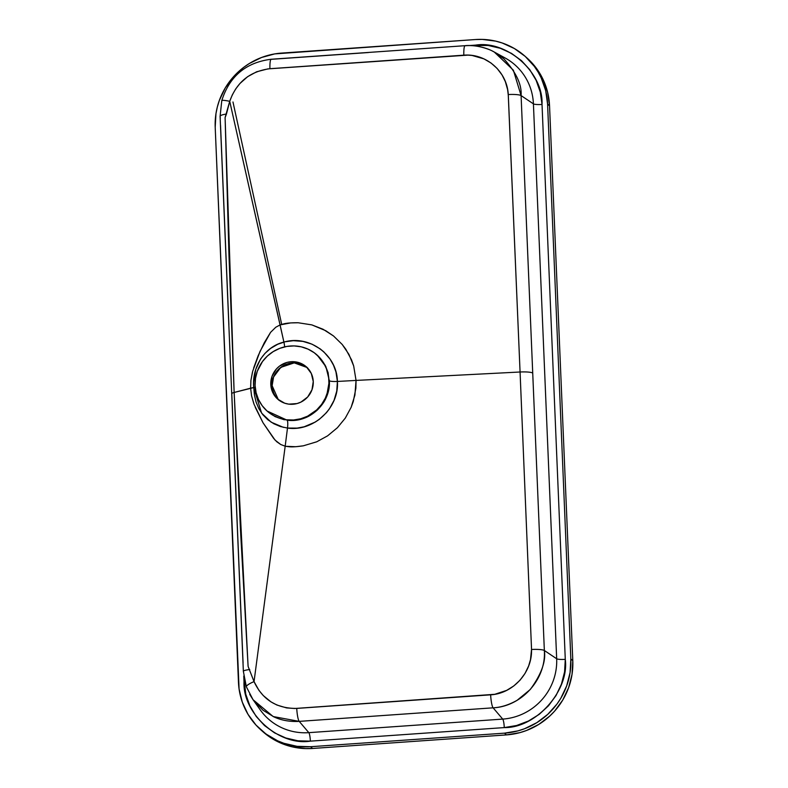 <?xml version="1.0" encoding="UTF-8"?>
<svg xmlns="http://www.w3.org/2000/svg" width="788" height="788" viewBox="0 0 788 788"><rect width="100%" height="100%" fill="white"/><g stroke="black" fill="none" stroke-linecap="round" stroke-linejoin="round"><path stroke-width="1.18" d="M325.188 365.258L317.003 354.964A37.538 36.504 131.7 0 1 328.96 380.407L328.133 372.744L325.188 365.258M283.463 427.372L271.171 422.191L261.577 413.079L253.746 387.568C251.658 367.986 264.059 346.75 283.897 342.081C309.389 334.565 337.146 354.945 337.402 381.451C333.137 381.628 330.458 381.402 329.364 380.771L325.936 366.765L317.377 355.299M267.053 411.011L287.118 420.181C309.152 423.511 331.019 403.042 329.364 380.771L328.96 380.407A37.538 36.504 131.7 0 1 307.625 416.163A37.538 36.504 131.7 0 1 267.053 411.011A37.538 36.504 131.7 0 1 255.095 385.568L256.11 392.739L258.503 399.536L262.177 405.692L267.004 410.972L272.796 415.187L279.326 418.152L286.339 419.777L293.579 419.984L300.75 418.773L307.596 416.182L316.658 409.947L321.563 404.461L325.326 398.147L327.818 391.262L328.931 384.042L328.626 376.792L326.921 369.779L323.868 363.278L319.593 357.525L314.254 352.758L308.069 349.143L301.262 346.838L294.101 345.922L286.862 346.424L279.819 348.335L273.249 351.586L267.398 356.028L262.493 361.515L257.312 371.217L255.499 378.309L255.095 385.568A37.538 36.504 131.7 0 1 276.43 349.813A37.538 36.504 131.7 0 1 317.003 354.964M281.69 324.38L232.972 101.977L281.69 324.38M313.26 381.5A21.581 20.99 131.7 0 1 300.996 402.067A21.581 20.99 131.7 0 1 277.671 399.102A21.581 20.99 131.7 0 1 270.786 384.475L272.136 385.677A21.581 20.99 -48.3 0 0 278.351 399.693L272.136 385.677L270.786 384.475L272.067 376.221L276.381 369.001L279.484 366.125L287.009 362.421L291.136 361.722L299.332 362.766L306.414 366.903L311.309 373.482L313.26 381.5L311.989 389.755L307.675 396.985L300.977 402.077L297.046 403.564L288.763 404.146L284.724 403.21L277.642 399.083L272.746 392.503L270.786 384.475A21.581 20.99 131.7 0 1 283.059 363.918A21.581 20.99 131.7 0 1 306.384 366.873A21.581 20.99 131.7 0 1 313.26 381.5L313.26 381.5M267.398 411.326L275.081 416.596L283.956 419.679L295.244 420.231L303.203 418.507C307.566 417.266 312.235 414.478 317.209 410.164C321.928 405.396 325.03 400.915 326.518 396.748L329.364 380.771C330.458 381.402 333.137 381.628 337.402 381.451L335.954 371.975L333.531 365.268L330.024 359.062L323.848 351.901L320.204 348.887L311.999 344.169L302.927 341.401L293.382 340.682L285.069 341.785L277.78 344.248L270.619 348.424L265.024 353.329L260.473 359.17L255.814 369.296L253.706 382.052L253.746 387.568L255.204 387.194L250.633 388.179L250.909 380.387L252.692 371.276L260.02 351.418L270.57 332.359L275.79 327.237L280.095 324.912L229.722 101.307L232.283 94.934L235.681 88.965L239.916 83.518L247.629 76.672L256.642 71.777L267.881 68.891L467.993 55.121L472.101 55.465L483.94 58.883L491.022 63.01L497.13 68.448L502.074 75.008L505.344 81.617L507.61 89.586L508.329 95.565L520.07 372.005L356.048 380.427L353.684 365.977L348.907 354.334L342.209 344.454L333.551 335.993L323.11 329.276L311.841 324.883L298.15 322.755L290.595 322.922L280.095 324.912L283.779 323.868C286.733 323.09 291.53 322.716 298.159 322.755L311.851 324.892L325.779 330.724L333.551 335.993L342.209 344.464L345.794 349.212L351.546 359.889L353.684 365.967L356.048 380.427L337.402 381.451C339.362 407.78 313.535 431.982 287.492 428.061A7.506 1.487 96.7 0 0 287.118 420.181A7.506 1.487 -83.3 0 1 287.492 428.061L285.177 446.195L287.492 428.061L280.38 426.535L273.771 423.727L267.812 419.728L262.798 414.675L258.858 408.676L256.07 402.028L254.416 394.906L253.746 387.568L234.144 392.463L228.963 255.115L225.102 117.579L229.722 101.307L283.897 342.081A7.506 1.034 -104.7 0 1 284.547 346.897A7.506 1.034 75.3 0 0 283.897 342.081L280.095 324.912L275.79 327.237L270.57 332.359L264.305 342.711L258.09 355.871L253.637 368.026M525.163 56.352A70.378 68.448 131.7 0 1 547.581 104.065L549.541 105.809A70.378 68.448 -48.3 0 0 527.123 58.105L525.163 56.352A70.378 68.448 131.7 0 0 475.43 39.538L281.543 53.091A70.378 68.448 131.7 0 0 215.203 127.301L239.079 688.968L242.28 702.118L248.003 714.322L256.021 725.098L266.019 734.042L277.622 740.809L283.887 743.291L297.046 746.325L310.61 746.719L504.497 733.155L517.952 730.88L524.483 728.762L536.805 722.685L547.768 714.342L556.968 704.058L560.79 698.306L566.68 685.865L570.079 672.578L570.837 658.955L547.581 104.065L549.541 105.809L572.797 660.699L570.837 658.955L547.581 104.065L545.69 90.62L541.198 77.884L538.037 71.935L534.303 66.34L525.251 56.431L514.397 48.541L502.153 42.966L495.662 41.124L482.236 39.4L475.43 39.538L274.766 53.899L261.567 57.485L249.235 63.572L243.561 67.472L233.425 76.83L225.25 87.951L219.359 100.381L217.34 106.951L215.961 113.669L215.203 127.301L238.459 682.191A70.378 68.448 131.7 0 0 260.877 729.895A70.378 68.448 131.7 0 0 310.61 746.719L504.497 733.155L506.457 734.909L519.913 732.623L526.433 730.515L538.765 724.428L549.729 716.085L554.575 711.17L562.75 700.049L568.64 687.619L572.039 674.331L572.797 660.699L549.541 105.809L547.65 92.363L543.159 79.627L536.264 68.083L527.202 58.174M307.044 367.494A21.581 20.99 -48.3 0 0 283.995 365.327A21.581 20.99 -48.3 0 0 272.136 385.677A4.689 0.768 -2.4 0 1 272.215 385.805A4.689 0.768 177.6 0 0 272.136 385.677L273.574 376.999L280.755 367.395L294.229 362.874L307.044 367.494M260.877 729.895L262.837 731.648A70.378 68.448 -48.3 0 0 312.57 748.462L506.457 734.909L312.57 748.462L310.61 746.719L312.57 748.462L305.764 748.6L292.338 746.876L285.847 745.034L273.603 739.459L262.749 731.569M252.436 372.251L250.919 380.397L250.614 388.189L234.144 392.463L240.458 529.546L248.102 666.392L254.041 681.62L285.187 446.195L254.041 681.61L258.956 690.377L263.251 695.548L270.993 701.891L276.933 705.043L286.586 707.91L294.692 708.501L494.785 694.297L506.664 690.377L513.776 685.954L519.981 680.241L524.985 673.494L528.649 665.929L530.521 659.497L531.516 649.489A12.204 1.98 -2.4 0 1 544.35 650.494C546.084 661.25 541.386 674.252 530.265 689.5L517.145 700.286C508.881 704.925 500.873 707.437 493.111 707.821L502.724 719.099A57.238 55.662 -48.3 0 0 556.673 658.758L533.417 103.858A7.506 1.231 177.6 0 0 542.026 104.449C543.553 72.693 507.058 40.05 475.666 45.113L469.224 45.556L488.136 45.468L500.242 48.265L511.501 53.387L521.479 60.646L529.812 69.758L536.155 80.376L540.282 92.088L542.026 104.449L565.282 659.349A7.506 1.231 -2.4 0 1 556.673 658.758L544.35 650.494L521.095 95.594L533.417 103.858L556.673 658.758L544.35 650.494L526.906 234.322L521.095 95.594L533.417 103.858A57.238 55.662 -48.3 0 0 505.167 58.007L494.273 52.028L503.837 58.795C516.16 72.397 521.922 84.661 521.095 95.594A12.204 2.029 177.6 0 0 508.25 94.54L520.07 372.005L356.048 380.427L354.905 395.123L351.133 407.357L345.292 418.103L337.392 427.726L327.581 435.853L316.746 441.792L303.311 445.821L295.786 446.717L285.64 446.304L288.93 446.717C291.934 447.082 296.731 446.776 303.311 445.821L316.746 441.792L327.581 435.853L337.402 427.726L345.302 418.103L351.123 407.357L353.29 401.466L355.89 388.208L356.048 380.427L337.402 381.451L336.762 391.045L334.043 400.343L329.404 408.854L326.409 412.715L319.327 419.334L315.279 422.053L304.178 426.781L297.096 428.12L287.492 428.061M221.871 100.864A12.204 1.399 14.4 0 1 221.783 100.598A12.204 1.399 14.4 0 1 229.722 101.307C236.587 82.159 249.983 71.294 269.929 68.704A12.204 2.009 -94 0 1 271.21 59.248A12.204 2.009 86 0 0 269.929 68.704L463.827 55.17C486.432 53.259 507.245 71.875 508.25 94.54A12.204 2.029 -2.4 0 1 521.095 95.594L513.362 70.181L494.263 52.028C484.443 46.334 471.145 44.916 465.127 45.684A12.204 2 86 0 0 463.827 55.17A12.204 2 -94 0 1 465.107 45.694A12.204 2 -94 0 1 465.363 45.753C472.751 45.093 480.562 46.325 488.787 49.437M368.41 52.53L271.466 59.307A12.204 2.009 -94 0 0 271.21 59.248C245.974 62.439 229.485 76.229 221.783 100.608L220.098 116.328A12.204 2.325 -2.2 0 1 226.452 114.033L229.722 101.307A12.204 1.399 -165.6 0 0 221.783 100.598M249.737 694.415L253.037 699.705L273.19 716.558L299.213 721.375A12.204 2.009 -94 0 1 296.741 708.412A12.204 2.009 86 0 0 299.213 721.375C289.974 721.887 281.552 720.399 273.958 716.913L262.995 710.234L253.037 699.705L260.227 709.85A57.238 55.662 -48.3 0 0 308.827 732.653L299.213 721.375L493.111 707.821A12.204 2.009 -94 0 1 490.638 694.829A12.204 2.009 86 0 0 493.111 707.821L502.724 719.099L308.827 732.653L299.213 721.375L493.111 707.821C521.705 706.531 546.271 679.197 544.35 650.494A12.204 1.98 177.6 0 0 531.516 649.489L531.506 648.465L531.516 649.489C532.402 672.154 513.264 693.578 490.638 694.829L296.741 708.412C276.696 708.609 262.463 699.675 254.041 681.61L248.102 666.392L234.144 392.463A12.204 2.009 177.6 0 0 231.702 393.773A12.204 2.009 -2.4 0 0 231.79 394.01L243.068 662.816M231.702 393.773A12.204 2.009 -2.4 0 1 234.144 392.463L225.102 117.579L226.452 114.033A12.204 2.325 177.8 0 0 220.088 116.319A12.204 2.325 -2.2 0 0 220.187 116.594L220.276 118.752M220.542 125.253L228.884 324.646M505.689 58.292A57.238 55.662 -48.3 0 1 533.417 103.858A7.506 1.231 -2.4 0 0 542.026 104.449L565.282 659.349L564.582 671.878L561.46 684.092L556.033 695.538L548.517 705.762L539.199 714.361L528.433 721.03L516.642 725.492L504.271 727.59L310.374 741.144L297.903 740.789L285.798 737.992L274.539 732.87L264.561 725.61L256.238 716.499L249.885 705.881L245.757 694.169L243.768 676.025L244.014 681.807A7.506 1.231 -2.4 0 0 244.851 681.738M475.666 45.113A7.506 1.241 -94 0 1 475.696 46M531.506 648.465L520.07 372.005L531.506 648.465M253.746 403.466L251.559 395.793L250.633 388.179L251.549 395.803L254.081 404.372L263.005 422.732L275.091 440.128L280.705 444.491L285.177 446.195L280.705 444.491L276.795 441.782L273.584 438.325L263.005 422.732L255.282 407.376M572.797 660.699L570.837 658.955A70.378 68.448 131.7 0 1 504.497 733.155L506.457 734.909A70.378 68.448 -48.3 0 0 572.797 660.699M565.282 659.349C569.458 690.712 535.899 728.24 504.271 727.59A7.506 1.241 86 0 0 502.724 719.099A57.238 55.662 -48.3 0 0 556.673 658.758A7.506 1.231 177.6 0 0 565.282 659.349M502.724 719.099A7.506 1.241 -94 0 1 504.271 727.59L310.374 741.144A7.506 1.241 86 0 0 308.827 732.653L502.724 719.099M260.562 710.323A57.238 55.662 -48.3 0 0 308.827 732.653A7.506 1.241 -94 0 1 310.374 741.144C278.982 746.197 242.487 713.564 244.014 681.807M532.727 373.039A12.204 2.009 177.6 0 0 520.07 372.005A12.204 2.009 -2.4 0 1 532.727 373.039M494.263 52.028L492.52 51.121M254.041 681.61A12.204 2.443 160.5 0 0 246.358 686.811A12.204 2.443 -19.5 0 1 254.041 681.61M249.737 669.524A12.204 1.684 177.4 0 0 243.354 671.287A12.204 1.684 -2.6 0 1 249.737 669.524M243.443 671.494A12.204 1.684 -2.6 0 1 243.354 671.287L220.098 116.328M279.021 400.304C274.815 396.453 272.54 391.616 272.215 385.805C270.451 367.661 295.165 355.457 307.734 368.075M465.127 45.684L271.23 59.248M243.354 671.297L246.368 686.821L253.037 699.705"/></g></svg>
